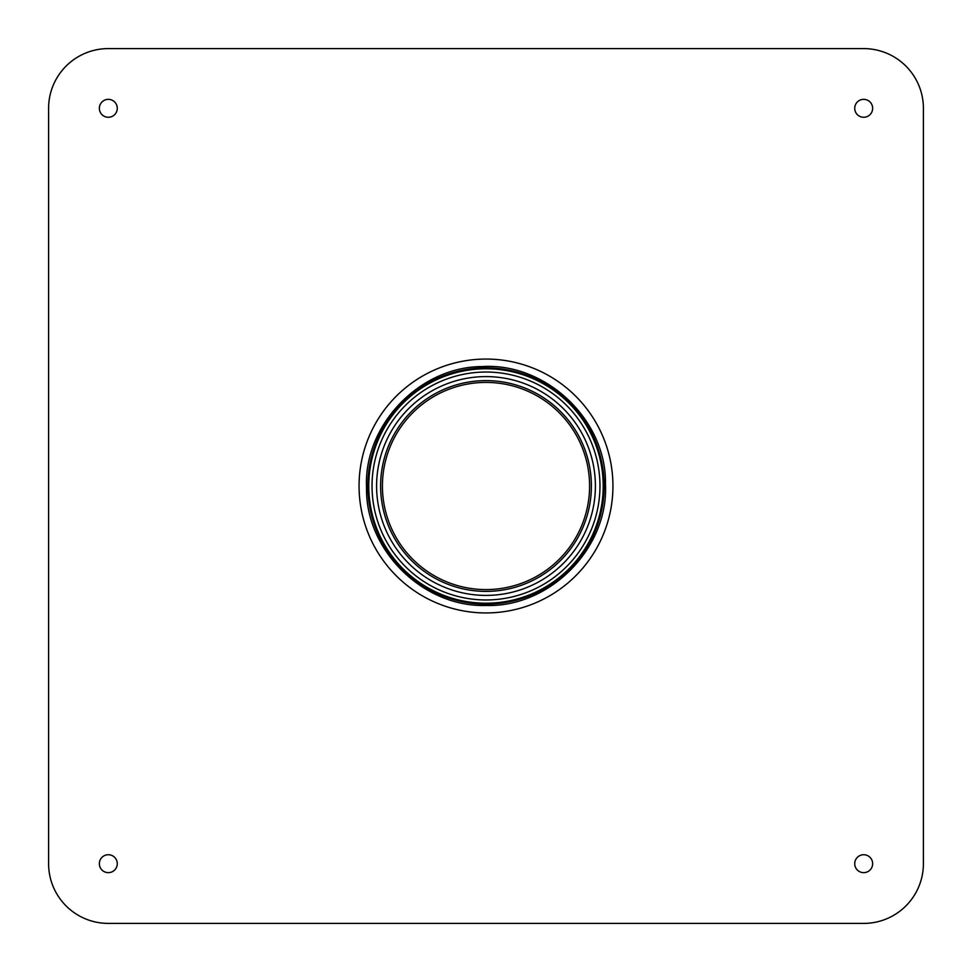 <?xml version="1.0" encoding="UTF-8"?>
<svg xmlns="http://www.w3.org/2000/svg" width="972" height="972" viewBox="0 0 972 972"><rect width="100%" height="100%" fill="white"/><g stroke="black" fill="none" stroke-linecap="round" stroke-linejoin="round"><path stroke-width="1.46" d="M108.317 923.4L863.683 923.4A59.717 59.717 0 0 0 923.4 863.683L923.4 108.317A59.717 59.717 0 0 0 863.683 48.6L108.317 48.6A59.717 59.717 0 0 0 48.6 108.317L48.6 863.683A59.717 59.717 0 0 0 108.317 923.4M117.272 863.683A8.955 8.955 0 0 1 103.834 871.447A8.955 8.955 0 0 1 103.834 855.931A8.955 8.955 0 0 1 117.272 863.683M854.728 863.683A8.955 8.955 0 0 0 868.166 871.447A8.955 8.955 0 0 0 868.166 855.931A8.955 8.955 0 0 0 854.728 863.683M117.272 108.317A8.955 8.955 0 0 1 103.834 116.069A8.955 8.955 0 0 1 103.834 100.553A8.955 8.955 0 0 1 117.272 108.317M854.728 108.317A8.955 8.955 0 0 0 868.166 116.069A8.955 8.955 0 0 0 868.166 100.553A8.955 8.955 0 0 0 854.728 108.317M599.967 486A113.967 113.967 0 0 0 429.017 387.306A113.967 113.967 0 0 0 429.017 584.694A113.967 113.967 0 0 0 599.967 486M603.211 486A117.211 117.211 0 0 0 427.388 384.487A117.211 117.211 0 0 0 427.388 587.513A117.211 117.211 0 0 0 603.211 486M486 591.389A105.389 105.389 0 0 0 591.389 486A105.389 105.389 0 0 0 486 380.611A105.389 105.389 0 0 0 380.611 486A105.389 105.389 0 0 0 486 591.389A105.389 105.389 0 0 0 591.389 486A105.389 105.389 0 0 0 486 380.611A105.389 105.389 0 0 0 380.611 486A105.389 105.389 0 0 0 486 591.389A105.377 105.377 0 0 1 380.623 486A105.377 105.377 0 0 1 486 380.623A105.377 105.377 0 0 1 591.377 486A105.377 105.377 0 0 1 486 591.377M382.421 486A103.579 103.579 0 0 1 537.795 396.297A103.579 103.579 0 0 1 537.795 575.703A103.579 103.579 0 0 1 382.421 486M486 612.943A126.943 126.943 0 0 1 376.067 422.528A126.943 126.943 0 0 1 595.933 422.528A126.943 126.943 0 0 1 486 612.943M486 376.601A109.399 109.399 0 0 0 391.254 540.699A109.399 109.399 0 0 0 580.746 540.699A109.399 109.399 0 0 0 486 376.601M604.134 486A118.134 118.134 0 0 0 486 367.866A118.134 118.134 0 0 0 367.866 486A118.134 118.134 0 0 0 486 604.134A118.134 118.134 0 0 0 604.134 486M486 605.471C423.27 607.403 365.338 550.298 366.541 487.871C363.382 425.517 419.491 366.626 482.246 366.578C546.252 362.52 606.807 420.378 605.459 484.129C608.8 547.795 550.091 607.536 486 605.471"/></g></svg>
